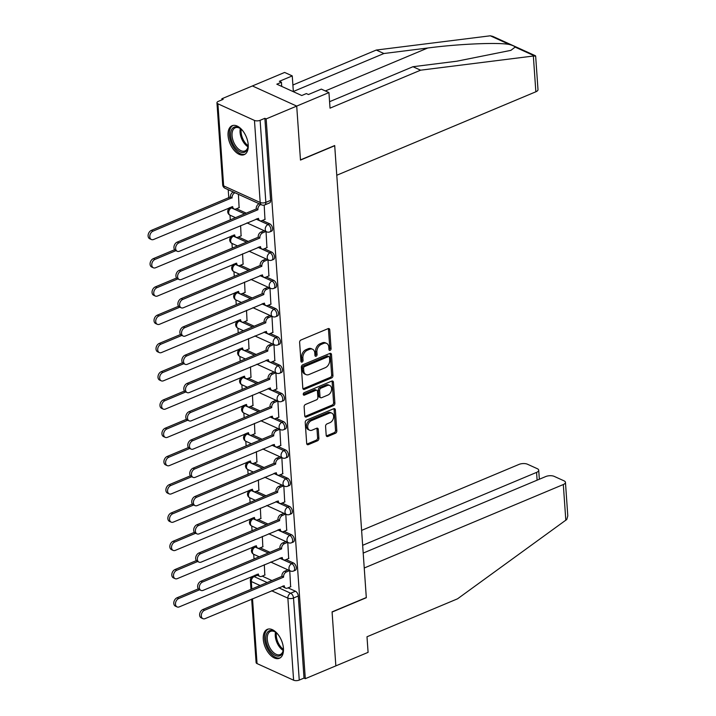 <?xml version="1.0" encoding="UTF-8"?>
<svg xmlns="http://www.w3.org/2000/svg" width="716" height="716" viewBox="0 0 716 716"><rect width="100%" height="100%" fill="white"/><g stroke="black" fill="none" stroke-linecap="round" stroke-linejoin="round"><path stroke-width="1.07" d="M330.103 350.348A1.378 0.976 114.4 0 0 331.069 348.665L329.754 329.772A1.969 1.396 114.4 0 0 329.065 328.608A1.969 1.396 114.4 0 0 328.116 328.626L300.997 339.993A1.969 1.396 114.4 0 0 299.619 342.4L300.944 361.294A1.378 0.976 114.4 0 0 303.047 360.416L302.877 357.964A6.31 4.475 114.4 0 1 307.298 350.258L309.563 349.31A6.31 4.475 114.4 0 1 312.57 349.247A6.31 4.475 114.4 0 1 314.78 352.979L314.95 355.422A1.378 0.976 114.4 0 0 317.063 354.536L316.893 352.093A6.31 4.475 114.4 0 1 321.314 344.378L323.569 343.429A6.31 4.475 114.4 0 1 326.585 343.376A6.31 4.475 114.4 0 1 328.796 347.099L328.966 349.551A1.378 0.976 114.4 0 0 330.103 350.348M328.975 349.676A1.378 0.976 114.4 0 0 329.781 348.074L328.456 329.181A1.969 1.396 114.4 0 0 328.304 328.563M300.953 361.428A1.378 0.976 114.4 0 0 301.758 359.826L301.588 357.382L302.877 357.964M314.968 355.557A1.378 0.976 114.4 0 0 315.765 353.955L315.595 351.502L316.893 352.093M248.219 144.766A15.68 8.789 -112.7 0 0 242.232 130.133A15.68 8.789 -112.7 0 0 232.082 125.73A15.68 8.789 -112.7 0 0 228.064 135.61A15.68 8.789 -112.7 0 0 234.06 150.253A15.68 8.789 -112.7 0 0 244.21 154.647A15.68 8.789 -112.7 0 0 248.219 144.766M283.438 648.392A15.68 8.789 -112.7 0 0 277.45 633.75A15.68 8.789 -112.7 0 0 267.301 629.355A15.68 8.789 -112.7 0 0 263.282 639.236A15.68 8.789 -112.7 0 0 269.27 653.878A15.68 8.789 -112.7 0 0 279.419 658.273A15.68 8.789 -112.7 0 0 283.438 648.392M326.201 435.31A1.969 1.396 114.4 0 0 326.89 436.483A1.969 1.396 114.4 0 0 327.83 436.456L335.437 433.27A1.969 1.396 114.4 0 0 336.824 430.862L335.356 409.874A1.969 1.396 114.4 0 0 334.658 408.711A1.969 1.396 114.4 0 0 333.719 408.729L306.6 420.104A1.969 1.396 114.4 0 0 305.222 422.512L306.69 443.49A1.969 1.396 114.4 0 0 307.379 444.663A1.969 1.396 114.4 0 0 308.319 444.645L317.51 440.788A1.969 1.396 114.4 0 0 318.889 438.38L318.262 429.394A1.969 1.396 114.4 0 0 317.573 428.231A1.969 1.396 114.4 0 0 316.633 428.249L312.078 430.164A5.281 3.741 114.4 0 1 309.563 430.209A5.281 3.741 114.4 0 1 307.817 425.483A5.281 3.741 114.4 0 1 311.406 420.65L329.262 413.159A5.281 3.741 114.4 0 1 331.776 413.114A5.281 3.741 114.4 0 1 333.522 417.84A5.281 3.741 114.4 0 1 329.933 422.673L326.952 423.926A1.969 1.396 114.4 0 0 325.574 426.333L326.201 435.31M329.575 101.69L412.962 66.722L420.587 70.186L330.031 108.152L328.939 92.579L321.314 89.115L308.426 94.521L306.358 93.581L301.749 95.514L276.824 84.184L281.424 82.251L279.356 81.311L292.253 75.905L284.628 72.441L252.399 85.956L296.71 106.093L300.478 160.08L334.712 145.724L366.306 597.538L332.072 611.885L335.849 665.871L305.302 678.678L266.164 118.901L264.866 118.31L260.114 120.306L265.851 202.368A4.019 2.255 67.3 0 1 264.822 204.901L269.583 202.905A4.019 2.255 67.3 0 0 270.612 200.373L265.851 202.368A4.019 1.727 -4 0 1 260.194 202.485L254.457 120.422A4.019 1.727 -4 0 0 260.114 120.306M254.457 120.422L217.906 103.802A4.019 1.727 -4 0 1 216.957 102.8A4.019 1.727 -4 0 1 218.389 101.341L223.15 99.354L221.853 98.763L252.399 85.956L296.71 106.093L266.164 118.901M331.571 377.967A1.969 1.396 114.4 0 0 332.949 375.56L331.49 354.572A1.969 1.396 114.4 0 0 330.792 353.409A1.969 1.396 114.4 0 0 329.852 353.427L302.734 364.802A1.969 1.396 114.4 0 0 301.355 367.21L302.823 388.188A1.969 1.396 114.4 0 0 303.512 389.361A1.969 1.396 114.4 0 0 304.452 389.343L331.571 377.967L330.282 377.377A1.969 1.396 114.4 0 0 331.66 374.969L330.192 353.99A1.969 1.396 114.4 0 0 330.04 353.364M333.423 382.228L334.891 403.206A1.969 1.396 114.4 0 1 333.504 405.623L306.385 416.989A1.969 1.396 114.4 0 1 305.446 417.007A1.969 1.396 114.4 0 1 304.756 415.844L304.13 406.867A1.969 1.396 114.4 0 1 305.508 404.45L316.508 399.841A1.969 1.396 114.4 0 0 317.886 397.434L317.474 391.473A1.969 1.396 114.4 0 0 316.785 390.31A1.969 1.396 114.4 0 0 315.845 390.327L304.389 395.134A1.378 0.976 114.4 0 1 304.219 392.637L331.785 381.082A1.969 1.396 114.4 0 1 332.725 381.064A1.969 1.396 114.4 0 1 333.423 382.228L332.126 381.637L333.593 402.625L334.891 403.206M262.199 576.129L271.955 580.56M288.038 587.863L295.44 591.228L290.678 593.224A4.019 2.255 67.3 0 1 293.515 598.021L299.252 680.084A4.019 1.727 176 0 1 293.605 680.2L257.044 663.589A4.019 1.727 176 0 1 256.104 662.577L251.665 599.104M221.853 98.763L221.933 99.855M228.216 189.686L228.789 197.92M229.469 207.676L229.505 208.222M229.997 215.167L230.319 219.848M231.447 235.94L231.483 236.486M231.975 243.431L232.297 248.112M233.425 264.195L233.461 264.75M233.944 271.695L234.275 276.367M235.403 292.459L235.439 293.005M235.922 299.95L236.253 304.631M237.372 320.723L237.417 321.269M237.9 328.214L238.222 332.895M239.35 348.978L239.386 349.524M239.878 356.478L240.2 361.15M241.328 377.243L241.364 377.788M241.856 384.734L242.178 389.415M243.306 405.507L243.342 406.053M243.825 412.998L244.156 417.67M245.284 433.762L245.32 434.308M245.803 441.262L246.134 445.934M247.253 462.026L247.297 462.572M247.781 469.517L248.103 474.198M249.231 490.29L249.266 490.836M249.759 497.781L250.081 502.453M251.209 518.545L251.244 519.091M251.737 526.036L252.059 530.717M253.187 546.809L253.222 547.355M253.706 554.3L254.037 558.981M255.165 575.064L255.191 575.53M305.302 678.678L304.014 678.088L299.252 680.084M239.117 207.64L238.419 194.322M264.956 219.382L264.186 205.107M241.095 235.904L240.603 225.585M266.934 247.638L266.039 231.554M243.073 264.159L242.581 253.84M268.912 275.902L268.008 259.81M245.051 292.423L244.559 282.104M270.881 304.166L269.986 288.074M247.029 320.687L246.528 310.368M272.859 332.421L271.964 316.329M248.998 348.943L248.506 338.623M274.837 360.685L273.942 344.593M250.976 377.207L250.484 366.887M276.815 388.949L275.92 372.857M252.954 405.462L252.462 395.151M278.793 417.204L277.889 401.112M254.932 433.726L254.44 423.407M280.762 445.468L279.866 429.376M256.91 461.99L256.409 451.671M282.739 473.732L281.844 457.64M258.879 490.245L258.387 479.926M284.717 501.988L283.822 485.895M260.857 518.509L260.364 508.19M286.695 530.252L285.8 514.16M262.835 546.773L262.342 536.454M288.673 558.507L287.769 542.424M260.221 547.865L269.977 552.296M286.06 559.608L293.462 562.973L291.77 563.68A4.019 2.255 67.3 0 1 294.446 567.457A4.019 2.255 67.3 0 1 293.578 571.01L295.269 570.303A4.019 2.255 -112.7 0 0 296.138 566.75A4.019 2.255 -112.7 0 0 293.462 562.973M258.252 519.601L267.999 524.031M284.082 531.344L291.484 534.709L289.801 535.416A4.019 2.255 67.3 0 1 292.468 539.193A4.019 2.255 67.3 0 1 291.609 542.746L293.291 542.039A4.019 2.255 -112.7 0 0 294.16 538.486A4.019 2.255 -112.7 0 0 291.484 534.709M256.274 491.346L266.021 495.776M282.104 503.08L289.506 506.445L287.823 507.152A4.019 2.255 67.3 0 1 290.499 510.938A4.019 2.255 67.3 0 1 289.631 514.482L291.314 513.775A4.019 2.255 -112.7 0 0 292.182 510.231A4.019 2.255 -112.7 0 0 289.506 506.445M254.296 463.082L264.043 467.512M280.135 474.824L287.537 478.19L285.845 478.897A4.019 2.255 67.3 0 1 288.521 482.673A4.019 2.255 67.3 0 1 287.653 486.227L289.345 485.52A4.019 2.255 -112.7 0 0 290.204 481.966A4.019 2.255 -112.7 0 0 287.537 478.19M252.318 434.818L262.074 439.248M278.157 446.56L285.559 449.925L283.867 450.632A4.019 2.255 67.3 0 1 286.543 454.409A4.019 2.255 67.3 0 1 285.675 457.963L287.367 457.255A4.019 2.255 -112.7 0 0 288.235 453.702A4.019 2.255 -112.7 0 0 285.559 449.925M250.34 406.563L260.096 410.993M276.179 418.305L283.581 421.661L281.889 422.368A4.019 2.255 67.3 0 1 284.565 426.154A4.019 2.255 67.3 0 1 283.697 429.707L285.389 428.991A4.019 2.255 -112.7 0 0 286.257 425.447A4.019 2.255 -112.7 0 0 283.581 421.661M248.371 378.299L258.118 382.729M274.201 390.041L281.603 393.406L279.92 394.113A4.019 2.255 67.3 0 1 282.587 397.89A4.019 2.255 67.3 0 1 281.728 401.443L283.411 400.736A4.019 2.255 -112.7 0 0 284.279 397.183A4.019 2.255 -112.7 0 0 281.603 393.406M246.394 350.035L256.14 354.474M272.223 361.777L279.625 365.142L277.942 365.849A4.019 2.255 67.3 0 1 280.618 369.635A4.019 2.255 67.3 0 1 279.75 373.179L281.433 372.472A4.019 2.255 -112.7 0 0 282.301 368.919A4.019 2.255 -112.7 0 0 279.625 365.142M244.416 321.779L254.162 326.21M270.254 333.522L277.656 336.878L275.964 337.594A4.019 2.255 67.3 0 1 278.64 341.371A4.019 2.255 67.3 0 1 277.772 344.924L279.464 344.217A4.019 2.255 -112.7 0 0 280.323 340.664A4.019 2.255 -112.7 0 0 277.656 336.878M242.438 293.515L252.193 297.945M268.276 305.258L275.678 308.623L273.986 309.33A4.019 2.255 67.3 0 1 276.662 313.107A4.019 2.255 67.3 0 1 275.794 316.66L277.486 315.953A4.019 2.255 -112.7 0 0 278.354 312.4A4.019 2.255 -112.7 0 0 275.678 308.623M240.46 265.26L250.215 269.69M266.298 276.994L273.7 280.359L272.008 281.066A4.019 2.255 67.3 0 1 274.684 284.852A4.019 2.255 67.3 0 1 273.816 288.396L275.508 287.689A4.019 2.255 -112.7 0 0 276.376 284.145A4.019 2.255 -112.7 0 0 273.7 280.359M238.491 236.996L248.237 241.426M264.32 248.738L271.722 252.104L270.039 252.811A4.019 2.255 67.3 0 1 272.707 256.588A4.019 2.255 67.3 0 1 271.847 260.141L273.53 259.434A4.019 2.255 -112.7 0 0 274.398 255.88A4.019 2.255 -112.7 0 0 271.722 252.104M236.513 208.732L246.259 213.162M262.342 220.474L269.744 223.839L268.061 224.547A4.019 2.255 67.3 0 1 270.738 228.323A4.019 2.255 67.3 0 1 269.869 231.877L271.552 231.17A4.019 2.255 -112.7 0 0 272.42 227.616A4.019 2.255 -112.7 0 0 269.744 223.839M290.642 586.771L289.747 570.679M264.813 575.029L264.32 564.709M304.014 678.088L298.277 596.025A4.019 2.255 -112.7 0 0 295.44 591.228M264.866 118.31L270.612 200.373M326.585 343.376L325.288 342.785A6.31 4.475 114.4 0 0 322.281 342.848L323.569 343.429M315.595 351.502A6.31 4.475 114.4 0 1 320.025 343.796L322.281 342.848M312.57 349.247L311.281 348.665A6.31 4.475 114.4 0 0 308.274 348.719L309.563 349.31M301.588 357.382A6.31 4.475 114.4 0 1 306.009 349.668L308.274 348.719M302.975 388.815A1.969 1.396 114.4 0 0 303.163 388.752L330.282 377.377M329.512 357.418A1.378 0.976 114.4 0 0 328.375 356.613L304.569 366.592A1.378 0.976 114.4 0 0 303.602 368.284L303.781 370.861A6.31 4.475 114.4 0 0 305.992 374.584A6.31 4.475 114.4 0 0 308.999 374.531L325.27 367.702A6.31 4.475 114.4 0 0 329.691 359.996L329.512 357.418M329.029 356.604L327.74 356.013A1.378 0.976 114.4 0 0 327.078 356.022L328.375 356.613M305.992 374.584L304.694 374.003A6.31 4.475 114.4 0 1 302.492 370.27L302.304 367.693A1.378 0.976 114.4 0 1 303.28 366.01L327.078 356.022M304.909 416.461A1.969 1.396 114.4 0 0 305.097 416.399L332.215 405.032A1.969 1.396 114.4 0 0 333.593 402.625M316.785 390.31L315.488 389.728A1.969 1.396 114.4 0 0 314.548 389.746L303.271 394.471M327.919 395.053A5.281 3.741 114.4 0 0 331.508 390.229A5.281 3.741 114.4 0 0 329.772 385.494A5.281 3.741 114.4 0 0 327.257 385.539L320.965 388.179A1.969 1.396 114.4 0 0 319.587 390.587L319.998 396.548A1.969 1.396 114.4 0 0 320.687 397.711A1.969 1.396 114.4 0 0 321.627 397.693L327.919 395.053M329.772 385.494L328.483 384.904A5.281 3.741 114.4 0 0 325.959 384.957L327.257 385.539M320.687 397.711L319.399 397.129A1.969 1.396 114.4 0 1 318.71 395.957L318.289 390.005A1.969 1.396 114.4 0 1 319.676 387.598L325.959 384.957M332.126 381.637A1.969 1.396 114.4 0 0 331.973 381.019M331.776 413.114L330.488 412.523A5.281 3.741 114.4 0 0 327.973 412.577L329.262 413.159M309.563 430.209L308.265 429.627A5.281 3.741 114.4 0 1 306.529 424.892A5.281 3.741 114.4 0 1 310.118 420.059L327.973 412.577M306.842 444.117A1.969 1.396 114.4 0 0 307.03 444.054L316.221 440.197A1.969 1.396 114.4 0 0 317.6 437.789L316.973 428.812A1.969 1.396 114.4 0 0 316.812 428.186M326.353 435.937A1.969 1.396 114.4 0 0 326.541 435.874L334.148 432.679A1.969 1.396 114.4 0 0 335.527 430.271L334.059 409.292A1.969 1.396 114.4 0 0 333.907 408.666M235.009 192.774L234.866 192.828A4.019 2.846 114.4 0 0 232.056 197.741L153.027 231.152A4.627 3.276 114.4 0 0 149.877 235.385A4.627 3.276 114.4 0 0 151.407 239.529A4.627 3.276 114.4 0 0 153.609 239.484L232.673 206.611A4.019 2.846 114.4 0 0 234.078 208.983A4.019 2.846 114.4 0 0 235.994 208.947L239.341 207.55M234.078 208.983L232.405 208.222A4.019 2.846 -65.6 0 1 231.232 206.942M151.407 239.529L149.725 238.768A4.627 3.276 -65.6 0 1 148.203 234.624A4.627 3.276 -65.6 0 1 151.345 230.391L230.373 196.972A4.019 2.846 -65.6 0 1 233.192 192.067L234.866 192.828M230.391 197.249L232.074 198.01M260.839 204.507L260.705 204.57A4.019 2.846 114.4 0 0 257.885 209.475L256.212 208.714A4.019 2.846 -65.6 0 1 259.022 203.8L259.165 203.747M257.912 209.752L178.857 242.894A4.627 3.276 114.4 0 0 175.715 247.127A4.627 3.276 114.4 0 0 177.237 251.271A4.627 3.276 114.4 0 0 179.447 251.226L258.512 218.353A4.019 2.846 114.4 0 0 259.917 220.725L258.234 219.964A4.019 2.846 -65.6 0 1 257.071 218.675M177.237 251.271L175.563 250.502A4.627 3.276 -65.6 0 1 174.033 246.358A4.627 3.276 -65.6 0 1 177.183 242.133L256.23 208.983M259.917 220.725A4.019 2.846 114.4 0 0 261.832 220.689L265.18 219.284M175.894 250.654L155.005 259.416A4.627 3.276 114.4 0 0 151.855 263.649A4.627 3.276 114.4 0 0 153.376 267.784A4.627 3.276 114.4 0 0 155.587 267.748L234.651 234.875A4.019 2.846 114.4 0 0 236.056 237.247A4.019 2.846 114.4 0 0 237.972 237.211L241.319 235.806M236.056 237.247L234.374 236.486A4.019 2.846 -65.6 0 1 233.21 235.197M153.376 267.784L151.703 267.023A4.627 3.276 -65.6 0 1 150.172 262.879A4.627 3.276 -65.6 0 1 153.322 258.646L174.606 249.723M177.863 278.918L156.974 287.671A4.627 3.276 114.4 0 0 153.833 291.904A4.627 3.276 114.4 0 0 155.354 296.048A4.627 3.276 114.4 0 0 157.565 296.003L236.629 263.139A4.019 2.846 114.4 0 0 238.034 265.511A4.019 2.846 114.4 0 0 239.95 265.475L243.297 264.07M238.034 265.511L236.352 264.741A4.019 2.846 -65.6 0 1 235.188 263.461M155.354 296.048L153.68 295.287A4.627 3.276 -65.6 0 1 152.15 291.144A4.627 3.276 -65.6 0 1 155.3 286.91L176.584 277.987M533.348 56.027L535.649 56.072L537.993 89.607A6.032 2.587 176 0 1 535.854 91.782L533.348 56.027L420.587 70.186M412.962 66.722L456.772 61.218L510.875 50.362L515.135 47.095C514.535 46.227 512.665 45.377 509.506 44.535C499.124 42.19 458.428 43.927 427.712 48.017L383.901 53.512L293.345 91.487L292.253 75.905M328.939 92.579L296.71 106.093L300.469 159.892L334.694 145.545L336.771 175.25L535.854 91.782M535.443 55.767L492.724 36.364L490.281 35.8L376.276 50.048L383.901 53.512M376.276 50.048L292.889 85.016M281.719 86.403L281.424 82.251M565.452 482.36L567.797 515.896L566.786 519.467L457.551 598.809L366.995 636.775L368.087 652.357L335.849 665.871L332.09 612.064L366.315 597.717L364.238 568.003L563.313 484.535A6.032 2.587 -4 0 0 565.452 482.36A6.032 2.587 -4 0 0 564.047 480.848L554.229 476.382A6.032 2.587 -4 0 0 545.744 476.552L363.2 553.092M537.116 480.176L536.57 472.39A6.032 2.587 -4 0 0 538.718 470.206A6.032 2.587 -4 0 0 537.304 468.694L527.486 464.237A6.032 2.587 -4 0 0 519.01 464.407L361.607 530.395M536.57 472.39L362.654 545.306M248.058 143.272A13.568 7.607 67.3 0 1 247.987 146.887A13.568 7.607 67.3 0 1 240.227 151.908A13.568 7.607 67.3 0 1 230.65 135.718A13.568 7.607 67.3 0 1 238.518 127.448A13.568 7.607 67.3 0 1 240.263 128.477A13.568 7.607 67.3 0 1 242.894 130.956M240.621 128.746A12.566 7.044 -112.7 0 0 239.35 128.03A12.566 7.044 -112.7 0 0 235.278 127.77A12.566 7.044 -112.7 0 0 232.575 138.868A12.566 7.044 -112.7 0 0 240.934 150.673A12.566 7.044 -112.7 0 0 244.997 150.942A12.566 7.044 -112.7 0 0 248.04 146.449M233.076 125.434A15.582 8.735 -112.7 0 0 230.06 139.316A15.582 8.735 -112.7 0 0 240.352 153.716A15.582 8.735 -112.7 0 0 245.123 154.146M283.276 646.897A13.568 7.607 67.3 0 1 283.205 650.513A13.568 7.607 67.3 0 1 275.445 655.525A13.568 7.607 67.3 0 1 265.869 639.334A13.568 7.607 67.3 0 1 273.736 631.073A13.568 7.607 67.3 0 1 275.481 632.103A13.568 7.607 67.3 0 1 278.112 634.582M275.839 632.371A12.566 7.044 -112.7 0 0 274.568 631.655A12.566 7.044 -112.7 0 0 270.496 631.396A12.566 7.044 -112.7 0 0 267.793 642.485A12.566 7.044 -112.7 0 0 276.143 654.299A12.566 7.044 -112.7 0 0 280.216 654.567A12.566 7.044 -112.7 0 0 283.259 650.074M268.294 629.051A15.582 8.735 -112.7 0 0 265.269 642.941A15.582 8.735 -112.7 0 0 275.57 657.342A15.582 8.735 -112.7 0 0 280.341 657.771M265.887 231.483L262.683 232.825A4.019 2.846 114.4 0 0 259.863 237.739L258.19 236.978A4.019 2.846 -65.6 0 1 261 232.065L264.204 230.722M259.881 238.007L180.835 271.149A4.627 3.276 114.4 0 0 177.693 275.383A4.627 3.276 114.4 0 0 179.215 279.526A4.627 3.276 114.4 0 0 181.416 279.491L260.49 246.617A4.019 2.846 114.4 0 0 261.895 248.989L260.212 248.228A4.019 2.846 -65.6 0 1 259.049 246.939M179.215 279.526L177.532 278.766A4.627 3.276 -65.6 0 1 176.011 274.622A4.627 3.276 -65.6 0 1 179.161 270.388L258.207 237.247M261.895 248.989A4.019 2.846 114.4 0 0 263.81 248.953L267.158 247.548M267.865 259.747L264.66 261.089A4.019 2.846 114.4 0 0 261.841 266.003L260.159 265.233A4.019 2.846 -65.6 0 1 262.978 260.329L266.182 258.977M261.859 266.271L182.813 299.413A4.627 3.276 114.4 0 0 179.671 303.647A4.627 3.276 114.4 0 0 181.193 307.791A4.627 3.276 114.4 0 0 183.394 307.746L262.459 274.872A4.019 2.846 114.4 0 0 263.873 277.253L262.19 276.483A4.019 2.846 -65.6 0 1 261.027 275.204M181.193 307.791L179.51 307.03A4.627 3.276 -65.6 0 1 177.989 302.886A4.627 3.276 -65.6 0 1 181.13 298.653L260.176 265.511M263.873 277.253A4.019 2.846 114.4 0 0 265.788 277.208L269.127 275.812M179.841 307.173L158.952 315.935A4.627 3.276 114.4 0 0 155.811 320.168A4.627 3.276 114.4 0 0 157.332 324.312A4.627 3.276 114.4 0 0 159.534 324.267L238.607 291.394A4.019 2.846 114.4 0 0 240.012 293.766A4.019 2.846 114.4 0 0 241.927 293.73L245.275 292.334M240.012 293.766L238.33 293.005A4.019 2.846 -65.6 0 1 237.166 291.716M157.332 324.312L155.649 323.543A4.627 3.276 -65.6 0 1 154.128 319.408A4.627 3.276 -65.6 0 1 157.278 315.174L178.561 306.242M181.819 335.437L160.93 344.199A4.627 3.276 114.4 0 0 157.789 348.423A4.627 3.276 114.4 0 0 159.31 352.567A4.627 3.276 114.4 0 0 161.512 352.532L240.576 319.658A4.019 2.846 114.4 0 0 241.981 322.03A4.019 2.846 114.4 0 0 243.905 321.994L247.244 320.589M241.981 322.03L240.308 321.269A4.019 2.846 -65.6 0 1 239.144 319.98M159.31 352.567L157.627 351.807A4.627 3.276 -65.6 0 1 156.106 347.663A4.627 3.276 -65.6 0 1 159.247 343.429L180.539 334.506M183.797 363.701L162.908 372.454A4.627 3.276 114.4 0 0 159.757 376.688A4.627 3.276 114.4 0 0 161.288 380.831A4.627 3.276 114.4 0 0 163.49 380.787L242.554 347.922A4.019 2.846 114.4 0 0 243.959 350.294A4.019 2.846 114.4 0 0 245.874 350.258L249.222 348.853M243.959 350.294L242.285 349.524A4.019 2.846 -65.6 0 1 241.113 348.245M161.288 380.831L159.605 380.071A4.627 3.276 -65.6 0 1 158.084 375.927A4.627 3.276 -65.6 0 1 161.225 371.694L182.508 362.77M269.843 288.002L266.629 289.353A4.019 2.846 114.4 0 0 263.819 294.258L262.137 293.497A4.019 2.846 -65.6 0 1 264.956 288.584L268.16 287.241M263.837 294.536L184.791 327.677A4.627 3.276 114.4 0 0 181.64 331.911A4.627 3.276 114.4 0 0 183.171 336.055A4.627 3.276 114.4 0 0 185.372 336.01L264.437 303.137A4.019 2.846 114.4 0 0 265.842 305.508L264.168 304.748A4.019 2.846 -65.6 0 1 262.996 303.459M183.171 336.055L181.488 335.285A4.627 3.276 -65.6 0 1 179.967 331.141A4.627 3.276 -65.6 0 1 183.108 326.908L262.154 293.766M265.842 305.508A4.019 2.846 114.4 0 0 267.757 305.472L271.104 304.067M271.82 316.266L268.607 317.609A4.019 2.846 114.4 0 0 265.797 322.522L264.115 321.761A4.019 2.846 -65.6 0 1 266.934 316.848L270.138 315.505M265.815 322.791L186.769 355.933A4.627 3.276 114.4 0 0 183.618 360.166A4.627 3.276 114.4 0 0 185.149 364.31A4.627 3.276 114.4 0 0 187.35 364.265L266.415 331.401A4.019 2.846 114.4 0 0 267.82 333.772L266.137 333.012A4.019 2.846 -65.6 0 1 264.974 331.723M185.149 364.31L183.466 363.549A4.627 3.276 -65.6 0 1 181.945 359.405A4.627 3.276 -65.6 0 1 185.086 355.172L264.132 322.03M267.82 333.772A4.019 2.846 114.4 0 0 269.735 333.737L273.082 332.331M273.789 344.53L270.585 345.873A4.019 2.846 114.4 0 0 267.766 350.777L266.092 350.017A4.019 2.846 -65.6 0 1 268.903 345.112L272.116 343.761M267.793 351.055L188.738 384.197A4.627 3.276 114.4 0 0 185.596 388.43A4.627 3.276 114.4 0 0 187.118 392.574A4.627 3.276 114.4 0 0 189.328 392.529L268.393 359.656A4.019 2.846 114.4 0 0 269.798 362.028L268.115 361.267A4.019 2.846 -65.6 0 1 266.952 359.978M187.118 392.574L185.444 391.813A4.627 3.276 -65.6 0 1 183.914 387.669A4.627 3.276 -65.6 0 1 187.064 383.436L266.11 350.294M269.798 362.028A4.019 2.846 114.4 0 0 271.713 361.992L275.06 360.595M185.775 391.956L164.886 400.718A4.627 3.276 114.4 0 0 161.735 404.952A4.627 3.276 114.4 0 0 163.257 409.096A4.627 3.276 114.4 0 0 165.468 409.051L244.532 376.177A4.019 2.846 114.4 0 0 245.937 378.549A4.019 2.846 114.4 0 0 247.852 378.513L251.2 377.108M245.937 378.549L244.254 377.788A4.019 2.846 -65.6 0 1 243.091 376.5M163.257 409.096L161.583 408.326A4.627 3.276 -65.6 0 1 160.062 404.182A4.627 3.276 -65.6 0 1 163.203 399.958L184.486 391.025M275.767 372.785L272.563 374.128A4.019 2.846 114.4 0 0 269.744 379.041L268.07 378.281A4.019 2.846 -65.6 0 1 270.881 373.367L274.085 372.025M269.762 379.31L190.716 412.461A4.627 3.276 114.4 0 0 187.574 416.694A4.627 3.276 114.4 0 0 189.096 420.829A4.627 3.276 114.4 0 0 191.297 420.793L270.371 387.92A4.019 2.846 114.4 0 0 271.776 390.292L270.093 389.531A4.019 2.846 -65.6 0 1 268.93 388.242M189.096 420.829L187.413 420.068A4.627 3.276 -65.6 0 1 185.891 415.924A4.627 3.276 -65.6 0 1 189.042 411.691L268.088 378.549M271.776 390.292A4.019 2.846 114.4 0 0 273.691 390.256L277.038 388.851M187.744 420.22L166.855 428.974A4.627 3.276 114.4 0 0 163.713 433.207A4.627 3.276 114.4 0 0 165.235 437.351A4.627 3.276 114.4 0 0 167.446 437.315L246.51 404.442A4.019 2.846 114.4 0 0 247.915 406.813A4.019 2.846 114.4 0 0 249.83 406.778L253.178 405.372M247.915 406.813L246.232 406.053A4.019 2.846 -65.6 0 1 245.069 404.764M165.235 437.351L163.561 436.59A4.627 3.276 -65.6 0 1 162.031 432.446A4.627 3.276 -65.6 0 1 165.181 428.213L186.464 419.29M277.745 401.05L274.541 402.392A4.019 2.846 114.4 0 0 271.722 407.306L270.039 406.536A4.019 2.846 -65.6 0 1 272.859 401.631L276.063 400.289M271.74 407.574L192.694 440.716A4.627 3.276 114.4 0 0 189.552 444.949A4.627 3.276 114.4 0 0 191.074 449.093A4.627 3.276 114.4 0 0 193.275 449.048L272.34 416.184A4.019 2.846 114.4 0 0 273.754 418.556L272.071 417.786A4.019 2.846 -65.6 0 1 270.908 416.506M191.074 449.093L189.391 448.332A4.627 3.276 -65.6 0 1 187.869 444.189A4.627 3.276 -65.6 0 1 191.011 439.955L270.066 406.813M273.754 418.556A4.019 2.846 114.4 0 0 275.669 418.52L279.007 417.115M189.722 448.485L168.833 457.238A4.627 3.276 114.4 0 0 165.691 461.471A4.627 3.276 114.4 0 0 167.213 465.615A4.627 3.276 114.4 0 0 169.415 465.57L248.488 432.697A4.019 2.846 114.4 0 0 249.893 435.077A4.019 2.846 114.4 0 0 251.808 435.033L255.156 433.636M249.893 435.077L248.21 434.308A4.019 2.846 -65.6 0 1 247.047 433.028M167.213 465.615L165.53 464.854A4.627 3.276 -65.6 0 1 164.009 460.71A4.627 3.276 -65.6 0 1 167.159 456.477L188.442 447.554M279.723 429.314L276.519 430.656A4.019 2.846 114.4 0 0 273.7 435.561L272.017 434.8A4.019 2.846 -65.6 0 1 274.837 429.886L278.041 428.544M273.718 435.838L194.671 468.98A4.627 3.276 114.4 0 0 191.521 473.213A4.627 3.276 114.4 0 0 193.052 477.357A4.627 3.276 114.4 0 0 195.253 477.312L274.317 444.439A4.019 2.846 114.4 0 0 275.723 446.811L274.049 446.05A4.019 2.846 -65.6 0 1 272.877 444.761M193.052 477.357L191.369 476.588A4.627 3.276 -65.6 0 1 189.847 472.453A4.627 3.276 -65.6 0 1 192.989 468.219L272.035 435.068M275.723 446.811A4.019 2.846 114.4 0 0 277.638 446.775L280.985 445.379M191.7 476.74L170.811 485.502A4.627 3.276 114.4 0 0 167.669 489.735A4.627 3.276 114.4 0 0 169.191 493.879A4.627 3.276 114.4 0 0 171.393 493.834L250.457 460.961A4.019 2.846 114.4 0 0 251.871 463.333A4.019 2.846 114.4 0 0 253.786 463.297L257.125 461.892M251.871 463.333L250.188 462.572A4.019 2.846 -65.6 0 1 249.025 461.283M169.191 493.879L167.508 493.109A4.627 3.276 -65.6 0 1 165.987 488.965A4.627 3.276 -65.6 0 1 169.128 484.732L190.42 475.809M281.701 457.569L278.488 458.911A4.019 2.846 114.4 0 0 275.678 463.825L273.995 463.064A4.019 2.846 -65.6 0 1 276.815 458.15L280.019 456.808M275.696 464.093L196.649 497.235A4.627 3.276 114.4 0 0 193.499 501.468A4.627 3.276 114.4 0 0 195.029 505.612A4.627 3.276 114.4 0 0 197.231 505.577L276.295 472.703A4.019 2.846 114.4 0 0 277.701 475.075L276.027 474.314A4.019 2.846 -65.6 0 1 274.855 473.025M195.029 505.612L193.347 504.852A4.627 3.276 -65.6 0 1 191.825 500.708A4.627 3.276 -65.6 0 1 194.967 496.474L274.013 463.333M277.701 475.075A4.019 2.846 114.4 0 0 279.616 475.039L282.963 473.634M193.678 505.004L172.789 513.757A4.627 3.276 114.4 0 0 169.638 517.99A4.627 3.276 114.4 0 0 171.169 522.134A4.627 3.276 114.4 0 0 173.37 522.089L252.435 489.225A4.019 2.846 114.4 0 0 253.84 491.597A4.019 2.846 114.4 0 0 255.755 491.561L259.103 490.156M253.84 491.597L252.166 490.836A4.019 2.846 -65.6 0 1 250.994 489.547M171.169 522.134L169.486 521.373A4.627 3.276 -65.6 0 1 167.965 517.229A4.627 3.276 -65.6 0 1 171.106 512.996L192.389 504.073M283.67 485.833L280.466 487.175A4.019 2.846 114.4 0 0 277.647 492.089L275.973 491.319A4.019 2.846 -65.6 0 1 278.784 486.415L281.997 485.072M277.674 492.357L198.618 525.499A4.627 3.276 114.4 0 0 195.477 529.733A4.627 3.276 114.4 0 0 196.998 533.876A4.627 3.276 114.4 0 0 199.209 533.832L278.273 500.958A4.019 2.846 114.4 0 0 279.679 503.339L277.996 502.569A4.019 2.846 -65.6 0 1 276.832 501.29M196.998 533.876L195.325 533.116A4.627 3.276 -65.6 0 1 193.794 528.972A4.627 3.276 -65.6 0 1 196.945 524.738L275.991 491.597M279.679 503.339A4.019 2.846 114.4 0 0 281.594 503.294L284.941 501.898M195.656 533.259L174.767 542.021A4.627 3.276 114.4 0 0 171.616 546.254A4.627 3.276 114.4 0 0 173.147 550.398A4.627 3.276 114.4 0 0 175.348 550.353L254.413 517.48A4.019 2.846 114.4 0 0 255.818 519.852A4.019 2.846 114.4 0 0 257.733 519.816L261.08 518.42M255.818 519.852L254.135 519.091A4.019 2.846 -65.6 0 1 252.972 517.802M173.147 550.398L171.464 549.637A4.627 3.276 -65.6 0 1 169.943 545.494A4.627 3.276 -65.6 0 1 173.084 541.26L194.367 532.337M285.648 514.088L282.444 515.439A4.019 2.846 114.4 0 0 279.625 520.344L277.951 519.583A4.019 2.846 -65.6 0 1 280.762 514.67L283.975 513.327M279.643 520.622L200.596 553.763A4.627 3.276 114.4 0 0 197.455 557.997A4.627 3.276 114.4 0 0 198.976 562.141A4.627 3.276 114.4 0 0 201.178 562.096L280.251 529.222A4.019 2.846 114.4 0 0 281.656 531.594L279.974 530.833A4.019 2.846 -65.6 0 1 278.81 529.545M198.976 562.141L197.294 561.371A4.627 3.276 -65.6 0 1 195.772 557.227A4.627 3.276 -65.6 0 1 198.923 552.994L277.969 519.852M281.656 531.594A4.019 2.846 114.4 0 0 283.572 531.558L286.919 530.153M197.625 561.523L176.736 570.285A4.627 3.276 114.4 0 0 173.594 574.518A4.627 3.276 114.4 0 0 175.116 578.653A4.627 3.276 114.4 0 0 177.326 578.618L256.391 545.744A4.019 2.846 114.4 0 0 257.796 548.116A4.019 2.846 114.4 0 0 259.711 548.08L263.058 546.675M257.796 548.116L256.113 547.355A4.019 2.846 -65.6 0 1 254.95 546.066M175.116 578.653L173.442 577.893A4.627 3.276 -65.6 0 1 171.912 573.749A4.627 3.276 -65.6 0 1 175.062 569.515L196.345 560.592M287.626 542.352L284.422 543.695A4.019 2.846 114.4 0 0 281.603 548.608L279.92 547.847A4.019 2.846 -65.6 0 1 282.739 542.934L285.944 541.591M281.621 548.877L202.574 582.019A4.627 3.276 114.4 0 0 199.433 586.252A4.627 3.276 114.4 0 0 200.954 590.396A4.627 3.276 114.4 0 0 203.156 590.351L282.22 557.487A4.019 2.846 114.4 0 0 283.634 559.858L281.952 559.098A4.019 2.846 -65.6 0 1 280.788 557.809M200.954 590.396L199.272 589.635A4.627 3.276 -65.6 0 1 197.75 585.491A4.627 3.276 -65.6 0 1 200.892 581.258L279.947 548.116M283.634 559.858A4.019 2.846 114.4 0 0 285.55 559.822L288.888 558.417M199.603 589.787L178.714 598.54A4.627 3.276 114.4 0 0 175.572 602.774A4.627 3.276 114.4 0 0 177.094 606.917A4.627 3.276 114.4 0 0 179.295 606.873L258.369 574.008A4.019 2.846 114.4 0 0 259.774 576.38A4.019 2.846 114.4 0 0 261.689 576.344L265.036 574.939M259.774 576.38L258.091 575.61A4.019 2.846 -65.6 0 1 256.928 574.33M177.094 606.917L175.411 606.157A4.627 3.276 -65.6 0 1 173.89 602.013A4.627 3.276 -65.6 0 1 177.04 597.779L198.323 588.856M289.604 570.616L286.4 571.959A4.019 2.846 114.4 0 0 283.581 576.872L281.898 576.103A4.019 2.846 -65.6 0 1 284.717 571.198L287.921 569.847M283.599 577.141L204.552 610.283A4.627 3.276 114.4 0 0 201.402 614.516A4.627 3.276 114.4 0 0 202.932 618.66A4.627 3.276 114.4 0 0 205.134 618.615L284.198 585.742A4.019 2.846 114.4 0 0 285.603 588.113L283.93 587.353A4.019 2.846 -65.6 0 1 282.757 586.073M202.932 618.66L201.25 617.899A4.627 3.276 -65.6 0 1 199.728 613.755A4.627 3.276 -65.6 0 1 202.87 609.522L281.916 576.38M285.603 588.113A4.019 2.846 114.4 0 0 287.519 588.078L290.866 586.681M329.781 348.074L331.069 348.665M301.758 359.826L303.047 360.416M315.765 353.955L317.063 354.536M255.147 546.46L253.92 546.979A4.019 2.255 67.3 0 1 255.218 547.06L268.285 553.003M255.514 546.935L255.218 547.06A4.019 2.846 114.4 0 0 252.399 551.973A4.019 2.846 -65.6 0 0 253.804 554.345L259.219 556.806M253.169 518.205L251.942 518.715A4.019 2.255 67.3 0 1 253.24 518.805L266.307 524.738M253.545 518.679L253.24 518.805A4.019 2.846 114.4 0 0 250.421 523.709A4.019 2.846 -65.6 0 0 251.835 526.09L257.241 528.542M251.191 489.941L249.965 490.46A4.019 2.255 67.3 0 1 251.262 490.541L264.338 496.483M251.567 490.415L251.262 490.541A4.019 2.846 114.4 0 0 248.452 495.454A4.019 2.846 -65.6 0 0 249.857 497.826L255.263 500.287M249.222 461.686L247.987 462.196A4.019 2.255 67.3 0 1 249.284 462.285L262.36 468.219M249.589 462.16L249.284 462.285A4.019 2.846 114.4 0 0 246.474 467.19A4.019 2.846 -65.6 0 0 247.879 469.562L253.285 472.023M247.244 433.422L246.009 433.941A4.019 2.255 67.3 0 1 247.315 434.021L260.382 439.964M247.611 433.896L247.315 434.021A4.019 2.846 114.4 0 0 244.496 438.935A4.019 2.846 -65.6 0 0 245.901 441.307L251.316 443.759M245.266 405.158L244.031 405.677A4.019 2.255 67.3 0 1 245.337 405.757L258.404 411.7M245.633 405.632L245.337 405.757A4.019 2.846 114.4 0 0 242.518 410.671A4.019 2.846 -65.6 0 0 243.923 413.043L249.338 415.504M243.288 376.902L242.062 377.413A4.019 2.255 67.3 0 1 243.359 377.502L256.426 383.436M243.655 377.377L243.359 377.502A4.019 2.846 114.4 0 0 240.54 382.407A4.019 2.846 -65.6 0 0 241.954 384.778L247.36 387.24M241.31 348.638L240.084 349.157A4.019 2.255 67.3 0 1 241.381 349.238L254.457 355.181M241.686 349.113L241.381 349.238A4.019 2.846 114.4 0 0 238.571 354.151A4.019 2.846 -65.6 0 0 239.976 356.523L245.382 358.985M239.341 320.374L238.106 320.893A4.019 2.255 67.3 0 1 239.404 320.974L252.48 326.917M239.708 320.849L239.404 320.974A4.019 2.846 114.4 0 0 236.593 325.887A4.019 2.846 -65.6 0 0 237.998 328.259L243.404 330.72M237.363 292.119L236.128 292.629A4.019 2.255 67.3 0 1 237.435 292.719L250.502 298.653M237.73 292.593L237.435 292.719A4.019 2.846 114.4 0 0 234.615 297.623A4.019 2.846 -65.6 0 0 236.02 300.004L241.435 302.456M235.385 263.855L234.15 264.374A4.019 2.255 67.3 0 1 235.457 264.455L248.524 270.397M235.752 264.329L235.457 264.455A4.019 2.846 114.4 0 0 232.637 269.368A4.019 2.846 -65.6 0 0 234.043 271.74L239.457 274.201M233.407 235.591L232.181 236.11A4.019 2.255 67.3 0 1 233.479 236.199L246.546 242.133M233.774 236.074L233.479 236.199A4.019 2.846 114.4 0 0 230.659 241.104A4.019 2.846 -65.6 0 0 232.074 243.476L237.479 245.937M231.429 207.336L230.203 207.846A4.019 2.255 67.3 0 1 231.501 207.935L244.568 213.869M231.805 207.81L231.501 207.935A4.019 2.846 114.4 0 0 228.69 212.849A4.019 2.846 -65.6 0 0 230.096 215.221L235.501 217.673M257.491 575.199L254.126 576.613L267.193 582.555M278.685 587.773L290.678 593.224A4.019 2.846 -65.6 0 0 287.868 598.137L271.606 590.745M260.105 585.518L251.307 581.526L251.826 588.991M252.515 598.755L257.044 663.589M293.605 680.2L287.868 598.137A4.019 1.727 -4 0 0 293.515 598.021L298.277 596.025M217.906 103.802L223.643 185.874L260.194 202.485A4.019 2.846 114.4 0 0 261.6 204.857A4.019 4.019 0 0 0 264.822 204.901M279.786 558.229L291.77 563.68A4.019 2.846 -65.6 0 0 288.96 568.585A4.019 2.846 -65.6 0 0 290.365 570.956A4.019 4.019 0 0 0 293.578 571.01M277.808 529.965L289.801 535.416A4.019 2.846 -65.6 0 0 286.982 540.329A4.019 2.846 -65.6 0 0 288.387 542.701A4.019 4.019 0 0 0 291.609 542.746M275.83 501.71L287.823 507.152A4.019 2.846 -65.6 0 0 285.004 512.065A4.019 2.846 -65.6 0 0 286.409 514.437A4.019 4.019 0 0 0 289.631 514.482M273.852 473.446L285.845 478.897A4.019 2.846 -65.6 0 0 283.026 483.801A4.019 2.846 -65.6 0 0 284.44 486.182A4.019 4.019 0 0 0 287.653 486.227M271.874 445.182L283.867 450.632A4.019 2.846 -65.6 0 0 281.057 455.546A4.019 2.846 -65.6 0 0 282.462 457.918A4.019 4.019 0 0 0 285.675 457.963M269.905 416.927L281.889 422.368A4.019 2.846 -65.6 0 0 279.079 427.282A4.019 2.846 -65.6 0 0 280.484 429.654A4.019 4.019 0 0 0 283.697 429.707M267.927 388.663L279.92 394.113A4.019 2.846 -65.6 0 0 277.101 399.018A4.019 2.846 -65.6 0 0 278.506 401.399A4.019 4.019 0 0 0 281.728 401.443M265.949 360.399L277.942 365.849A4.019 2.846 -65.6 0 0 275.123 370.763A4.019 2.846 -65.6 0 0 276.528 373.134A4.019 4.019 0 0 0 279.75 373.179M263.971 332.143L275.964 337.594A4.019 2.846 -65.6 0 0 273.145 342.499A4.019 2.846 -65.6 0 0 274.559 344.87A4.019 4.019 0 0 0 277.772 344.924M261.993 303.879L273.986 309.33A4.019 2.846 -65.6 0 0 271.176 314.243A4.019 2.846 -65.6 0 0 272.581 316.615A4.019 4.019 0 0 0 275.794 316.66M260.024 275.615L272.008 281.066A4.019 2.846 -65.6 0 0 269.198 285.979A4.019 2.846 -65.6 0 0 270.603 288.351A4.019 4.019 0 0 0 273.816 288.396M258.046 247.36L270.039 252.811A4.019 2.846 -65.6 0 0 267.22 257.715A4.019 2.846 -65.6 0 0 268.625 260.087A4.019 4.019 0 0 0 271.847 260.141M256.068 219.096L268.061 224.547A4.019 2.846 -65.6 0 0 265.242 229.46A4.019 2.846 -65.6 0 0 266.647 231.832A4.019 4.019 0 0 0 269.869 231.877M257.125 574.724L252.82 576.532A4.019 2.255 67.3 0 1 254.126 576.613A4.019 2.846 -65.6 0 0 251.307 581.526A4.019 1.727 176 0 1 250.367 580.515L250.985 589.349M225.048 188.245A4.019 2.846 114.4 0 1 223.643 185.874A4.019 1.727 176 0 1 222.703 184.862A4.019 4.019 0 0 0 225.048 188.245L261.6 204.857M320.025 343.796L321.314 344.378M306.009 349.668L307.298 350.258M328.456 329.181L329.754 329.772M303.163 388.752L304.452 389.343M330.192 353.99L331.49 354.572M331.66 374.969L332.949 375.56M303.28 366.01L304.569 366.592M302.304 367.693L303.602 368.284M302.492 370.27L303.781 370.861M332.215 405.032L333.504 405.623M305.097 416.399L306.385 416.989M314.548 389.746L315.845 390.327M303.307 394.641L304.389 395.134M319.676 387.598L320.965 388.179M318.289 390.005L319.587 390.587M318.71 395.957L319.998 396.548M310.118 420.059L311.406 420.65M316.973 428.812L318.262 429.394M317.6 437.789L318.889 438.38M316.221 440.197L317.51 440.788M307.03 444.054L308.319 444.645M334.059 409.292L335.356 409.874M335.527 430.271L336.824 430.862M334.148 432.679L335.437 433.27M326.541 435.874L327.83 436.456M230.373 196.972L232.056 197.741M151.345 230.391L153.027 231.152M257.885 209.475L256.212 208.714M260.705 204.57L259.022 203.8M178.857 242.894L177.183 242.133M153.322 258.646L155.005 259.416M155.3 286.91L156.974 287.671M534.36 55.83L515.135 47.095M509.506 44.535L490.281 35.8M325.332 90.941L427.712 48.017M565.819 520.299L563.313 484.535M247.969 146.807A12.566 7.044 67.3 0 1 240.308 128.549M241.185 129.211A12.154 6.811 -112.7 0 0 248.103 145.724M283.187 650.432A12.566 7.044 67.3 0 1 275.526 632.165M276.403 632.837A12.154 6.811 -112.7 0 0 283.321 649.34M259.863 237.739L258.19 236.978M262.683 232.825L261 232.065M180.835 271.149L179.161 270.388M261.841 266.003L260.159 265.233M264.66 261.089L262.978 260.329M182.813 299.413L181.13 298.653M157.278 315.174L158.952 315.935M159.247 343.429L160.93 344.199M161.225 371.694L162.908 372.454M263.819 294.258L262.137 293.497M266.629 289.353L264.956 288.584M184.791 327.677L183.108 326.908M265.797 322.522L264.115 321.761M268.607 317.609L266.934 316.848M186.769 355.933L185.086 355.172M267.766 350.777L266.092 350.017M270.585 345.873L268.903 345.112M188.738 384.197L187.064 383.436M163.203 399.958L164.886 400.718M269.744 379.041L268.07 378.281M272.563 374.128L270.881 373.367M190.716 412.461L189.042 411.691M165.181 428.213L166.855 428.974M271.722 407.306L270.039 406.536M274.541 402.392L272.859 401.631M192.694 440.716L191.011 439.955M167.159 456.477L168.833 457.238M273.7 435.561L272.017 434.8M276.519 430.656L274.837 429.886M194.671 468.98L192.989 468.219M169.128 484.732L170.811 485.502M275.678 463.825L273.995 463.064M278.488 458.911L276.815 458.15M196.649 497.235L194.967 496.474M171.106 512.996L172.789 513.757M277.647 492.089L275.973 491.319M280.466 487.175L278.784 486.415M198.618 525.499L196.945 524.738M173.084 541.26L174.767 542.021M279.625 520.344L277.951 519.583M282.444 515.439L280.762 514.67M200.596 553.763L198.923 552.994M175.062 569.515L176.736 570.285M281.603 548.608L279.92 547.847M284.422 543.695L282.739 542.934M202.574 582.019L200.892 581.258M177.04 597.779L178.714 598.54M283.581 576.872L281.898 576.103M286.4 571.959L284.717 571.198M204.552 610.283L202.87 609.522M266.647 231.832L247.002 222.9M230.203 207.846A4.019 4.019 0 0 0 230.096 215.221M268.625 260.087L248.98 251.164M232.181 236.11A4.019 4.019 0 0 0 232.074 243.476M270.603 288.351L250.949 279.419M234.15 264.374A4.019 4.019 0 0 0 234.043 271.74M272.581 316.615L252.927 307.683M236.128 292.629A4.019 4.019 0 0 0 236.02 300.004M274.559 344.87L254.905 335.947M238.106 320.893A4.019 4.019 0 0 0 237.998 328.259M276.528 373.134L256.883 364.202M240.084 349.157A4.019 4.019 0 0 0 239.976 356.523M278.506 401.399L258.861 392.466M242.062 377.413A4.019 4.019 0 0 0 241.954 384.778M280.484 429.654L260.83 420.731M244.031 405.677A4.019 4.019 0 0 0 243.923 413.043M282.462 457.918L262.808 448.986M246.009 433.941A4.019 4.019 0 0 0 245.901 441.307M284.44 486.182L264.786 477.25M247.987 462.196A4.019 4.019 0 0 0 247.879 469.562M286.409 514.437L266.764 505.505M249.965 490.46A4.019 4.019 0 0 0 249.857 497.826M288.387 542.701L268.742 533.769M251.942 518.715A4.019 4.019 0 0 0 251.835 526.09M290.365 570.956L270.711 562.033M253.92 546.979A4.019 4.019 0 0 0 253.804 554.345M252.82 576.532A4.019 4.019 0 0 0 250.367 580.515M216.957 102.8L222.703 184.862M538.718 470.206L539.345 479.237"/></g></svg>
